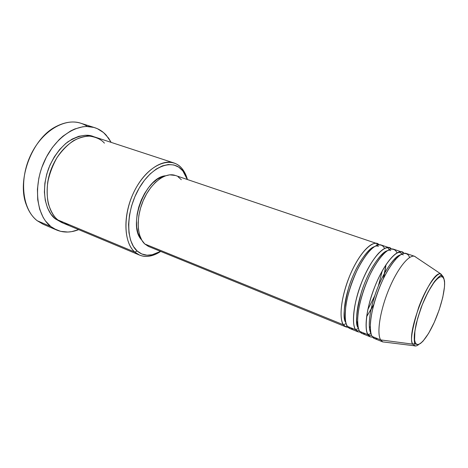 <?xml version="1.0" encoding="UTF-8"?>
<svg xmlns="http://www.w3.org/2000/svg" width="468" height="468" viewBox="0 0 468 468"><rect width="100%" height="100%" fill="white"/><g stroke="black" fill="none" stroke-linecap="round" stroke-linejoin="round"><path stroke-width="0.7" d="M409.436 257.213C408.523 254.44 406.505 253.182 403.393 253.445C398.865 254.627 390.839 263.42 383.023 279.419C375.394 295.875 371.001 313.361 370.387 323.306C370.235 330.127 370.843 334.521 372.212 336.48L374.488 338.551L382.842 341.956L380.648 339.914L412.758 344.138C405.534 333.386 431.502 268.977 440.909 273.973L443.301 276.886L440.792 275.231L443.301 276.886L444.062 279.384C445.711 282.502 444.132 299.889 434.228 322.434C424.078 344.506 416.444 347.233 415.315 342.769L414.753 343.535L412.758 344.138L414.18 345.753L412.758 344.138L380.648 339.914L382.672 341.886L414.18 345.753C415.449 346.384 417.058 345.899 419.012 344.296M346.156 323.528L343.471 324.792C340.312 321.651 338.499 304.042 349.777 275.693C361.834 247.098 375.792 239.423 378.928 244.776L377.038 243.612C370.557 241.172 358.33 255.031 349.824 275.57C341.266 296.068 338.639 318.123 343.471 324.792L144.793 243.986L148.789 246.566L346.01 326.945L343.471 324.792L346.156 323.528M374.236 246.73C368.012 248.268 355.247 266.38 348.806 287.171C343.647 307.324 342.687 319.188 345.934 322.756C343.401 318.919 342.471 303.475 351.544 279.443C361.085 255.001 374.236 243.477 378.384 246.425M384.567 248.414C382.959 245.197 379.665 243.056 373.482 247.279C368.585 251.187 362.454 259.5 356.745 271.019C351.199 283.526 347.589 294.934 345.916 305.241C344.711 317.041 345.244 324.102 347.502 326.43L350.005 328.577L358.067 331.859L355.639 329.741C352.597 326.658 351.129 308.81 362.606 280.051C374.856 251.094 388.399 243.6 391.277 249.017L389.376 247.783C383.134 245.419 371.077 259.5 362.524 280.25C353.925 300.953 351.053 323.131 355.639 329.741L347.502 326.43L355.639 329.741M358.476 328.501L355.733 329.571L358.476 328.501M387.13 250.83C381.145 251.989 368.064 270.679 361.384 292.266C356.084 312.987 355.072 324.927 358.359 328.086C355.896 324.581 354.826 309.728 363.876 285.117C373.446 259.974 386.743 247.601 390.745 250.626M396.958 252.907C395.946 250.146 393.816 248.894 390.575 249.157C385.872 250.327 377.694 259.056 369.907 274.874C362.314 291.143 358.096 308.424 357.64 318.281C357.599 325.055 358.301 329.431 359.746 331.408L362.138 333.52L370.346 336.866L368.029 334.778C365.116 331.753 364.005 313.636 375.699 284.456C388.142 255.119 401.24 247.853 403.849 253.34L401.936 252.024C395.946 249.742 384.064 264.057 375.471 285.018C366.824 305.937 363.7 328.232 368.029 334.778L359.746 331.408L368.029 334.778L368.228 334.439L368.029 334.778C368.948 336.469 370.486 337.252 372.657 337.118M371.03 333.579L368.228 334.439L371.03 333.579M400.222 255.019C394.524 255.756 381.133 275.049 374.189 297.478C367.52 319.24 368.901 330.291 371.007 333.479C368.603 330.309 367.415 316.122 376.442 290.944C386.036 265.087 399.491 251.79 403.328 254.896M187.335 179.507L185.989 176.062L182.824 170.896L178.735 167.134L173.85 164.97L168.328 164.531L162.378 165.888L156.236 169.047L150.158 173.921L144.401 180.326L139.236 188.019L134.901 196.665L131.584 205.885L129.449 215.262L128.565 224.377L128.975 232.83L130.619 240.271L133.409 246.414L137.194 251.029L141.798 253.978L147.016 255.206L152.626 254.709L160.571 251.369L151.907 254.867C146.291 255.949 141.389 254.668 137.194 251.029L134.807 252.076C124.067 242.857 122.674 217.105 132.701 194.629C142.623 172.089 161.29 158.523 173.944 162.958C177.173 164.04 179.94 166.005 182.245 168.86C184.55 171.738 186.287 175.301 187.446 179.542C186.328 175.459 184.679 171.996 182.491 169.164L182.824 170.896L187.329 179.507M104.417 143.144C101.252 139.499 96.373 137.171 89.768 136.141C84.93 136.129 79.56 137.615 73.651 140.593C67.603 144.694 62.01 150.439 56.88 157.821C52.434 165.9 49.362 174.19 47.672 182.695C46.841 190.763 47.069 197.794 48.356 203.791C50.948 211.706 54.136 217.105 57.927 219.983L134.807 252.076C139.189 255.85 144.308 257.166 150.152 256.025C153.656 255.312 157.166 253.773 160.682 251.415C153.176 256.394 146.156 257.634 139.622 255.13L134.807 252.076L57.927 219.983L63.203 223.16L139.622 255.13M56.037 218.258L55.417 218.936C48.473 214.116 39.078 195.916 48.596 168.439C53.37 157.072 59.799 148.198 67.883 141.816C78.671 135.34 87.352 133.661 93.928 136.779L91.529 135.983L85.357 135.264L78.805 136.293L72.142 139.09L65.649 143.571L59.6 149.579L54.282 156.885L49.93 165.175L46.747 174.078L44.875 183.204L44.396 192.143L45.297 200.509L47.525 207.944L50.959 214.163L55.417 218.936L56.037 218.258M57.435 156.938C52.047 165.45 48.754 174.301 47.555 183.485M357.991 326.342L357.687 326.553M370.908 309.88L373.756 304.504L366.625 316.731M383.345 278.752L385.96 264.736C385.568 268.726 384.696 273.394 383.35 278.735L384.714 272.809M385.708 251.907L385.626 251.538L385.708 251.907M360.313 332.175L358.067 331.859M148.42 246.408L144.793 243.986L343.471 324.792C344.466 326.424 346.039 327.261 348.198 327.302L346.01 326.945M94.735 127.676L80.783 123.224C64.169 117.591 41.161 131.654 30.11 156.335C18.919 180.94 22.745 209.816 37.241 220.75L43.161 224.26L56.651 230.028L50.813 226.535L37.241 220.75L50.813 226.535C36.516 215.631 32.935 186.48 44.238 161.519C55.399 136.481 78.343 122.107 94.764 127.682C99.157 129.115 102.966 131.607 106.201 135.158L111.156 142.383L108.594 138.148L103.516 132.567L97.373 128.682L93.963 127.442L86.609 126.477L82.731 126.781L74.775 128.981L70.773 130.876L62.952 136.188L59.22 139.563L52.311 147.578L46.437 157.002L41.863 167.421L40.137 172.85L38.815 178.343L37.417 189.283L37.721 199.731L39.675 209.243L43.155 217.421L45.414 220.908L50.813 226.535L53.884 228.636L60.618 231.344L67.889 232.04L71.633 231.642L78.671 229.636C70.925 232.713 63.59 232.848 56.651 230.028M380.648 339.914L372.212 336.48L380.648 339.914C376.582 333.427 379.969 311.009 388.656 289.879C397.303 268.702 408.991 254.153 414.718 256.347L416.532 257.622L414.543 256.294C408.734 254.399 397.086 269.1 388.528 290.195C379.928 311.249 376.605 333.462 380.648 339.914M370.012 331.057L370.492 330.66L370.012 331.057M397.987 256.821L397.882 256.201L397.987 256.821M401.936 252.024L393.535 249.187C387.375 246.852 375.377 261.009 366.813 281.83C358.195 302.603 355.241 324.821 359.746 331.408C360.799 333.339 362.641 334.088 365.274 333.661M414.718 256.347L406.171 253.457C400.269 251.205 388.452 265.596 379.835 286.627C371.177 307.616 367.965 329.952 372.212 336.48C373.195 338.393 374.962 339.113 377.512 338.639M444.062 279.384L444.559 282.549L444.495 286.72L442.769 297.402L439.177 309.88L434.228 322.434L428.6 333.362L423.049 341.125L420.551 343.418L418.374 344.495L416.602 344.29L415.315 342.769L414.584 339.979L414.905 330.94L417.602 318.509L422.271 304.715L428.126 291.903L434.164 282.227L436.936 279.068L439.393 277.179L441.441 276.623L443.015 277.378L444.062 279.384C443.412 274.318 436.322 274.336 425.108 298.04C414.162 322.75 413.203 340.745 415.315 342.769L414.753 343.535L412.758 344.138C409.962 341.675 411.91 329.466 418.614 307.529C426.904 284.755 437.954 271.727 440.909 273.973L414.543 256.294M61.975 222.598L55.417 218.936L61.975 222.598M173.944 162.958L95.226 137.159C81.467 132.397 62.308 144.425 52.896 165.298C43.366 186.1 46.057 210.6 57.927 219.983C60.664 222.417 64.414 223.979 69.165 224.675M141.658 239.944L139.996 237.598L137.943 232.912L136.744 227.267L136.481 220.89L137.165 214.04L138.785 207.008L141.266 200.093L144.513 193.606L148.374 187.814L152.685 182.959L157.254 179.238L161.881 176.781L165.549 175.781C145.209 177.097 127.132 225.64 141.658 239.938M377.038 243.612L175.278 175.43C165.573 171.961 151.328 182.403 143.664 199.625C135.925 216.789 136.685 236.656 144.793 243.986L141.833 240.242L139.675 235.31L138.423 229.361L138.148 222.628L138.879 215.385L140.593 207.95L143.22 200.637L146.654 193.775L150.731 187.645L155.271 182.514L160.085 178.589L164.958 175.997L169.691 174.833L175.36 175.459M178.021 176.752L181.315 179.694M389.376 247.783L381.127 244.992C374.722 242.582 362.548 256.511 354.03 277.12C345.46 297.689 342.751 319.779 347.502 326.43C348.619 328.372 350.538 329.15 353.246 328.77M37.241 220.75C32.473 217.006 28.84 211.729 26.354 204.914C16.509 180.215 31.812 139.107 55.417 126.869C67.462 120.51 78.156 120.381 87.487 126.483M182.245 168.86C172.195 155.75 150.538 162.917 136.837 186.533C122.961 209.986 122.505 241.745 134.807 252.076L137.194 251.029C125.436 241.049 125.939 210.559 139.236 188.019C152.375 165.327 173.148 158.33 182.824 170.896L182.245 168.86M395.097 258.459L395.232 259.676L395.097 258.459M370.276 326.693L369.375 327.524L370.276 326.693M366.573 316.813L373.756 304.504M382.871 253.516L383.023 254.434L382.871 253.516M382.233 270.896L378.355 286.071L382.233 270.896M374.774 295.688L367.778 309.705L374.774 295.688M357.616 322.674L356.897 323.271L357.616 322.674M440.909 273.973L440.879 275.114C439.575 276.6 439.429 275.746 434.702 281.245C429.963 288.031 425.406 296.87 421.024 307.763L416.192 323.61L414.373 334.298C414.127 338.645 414.262 341.722 414.765 343.524C414.976 345.162 414.783 345.905 414.18 345.753M378.899 244.776L377.594 243.933C376.91 244.044 376.746 244.471 377.109 245.209M359.231 330.49L357.125 330.835L355.721 329.589C351.731 326.284 352.913 303.457 361.916 281.783C367.164 269.164 372.803 259.559 378.828 252.966C383.076 249.017 386.129 247.344 387.99 247.941L389.358 249.579M371.639 335.369L369.369 335.427L368.211 334.462C364.484 331.479 365.648 309.968 374.037 288.703C382.046 267.433 394.588 250.983 400.251 252.474L401.93 254.007M150.152 256.025L151.907 254.867M182.491 169.164L183.058 171.194M397.829 256.236L397.94 256.862M370.486 330.589L369.995 330.993M385.614 251.544L385.696 251.913M347.11 325.786C346.32 326.202 346.162 326.629 346.642 327.068L348.174 327.284M356.78 322.399L357.581 321.592M382.292 255.236L382.216 254.101"/></g></svg>
